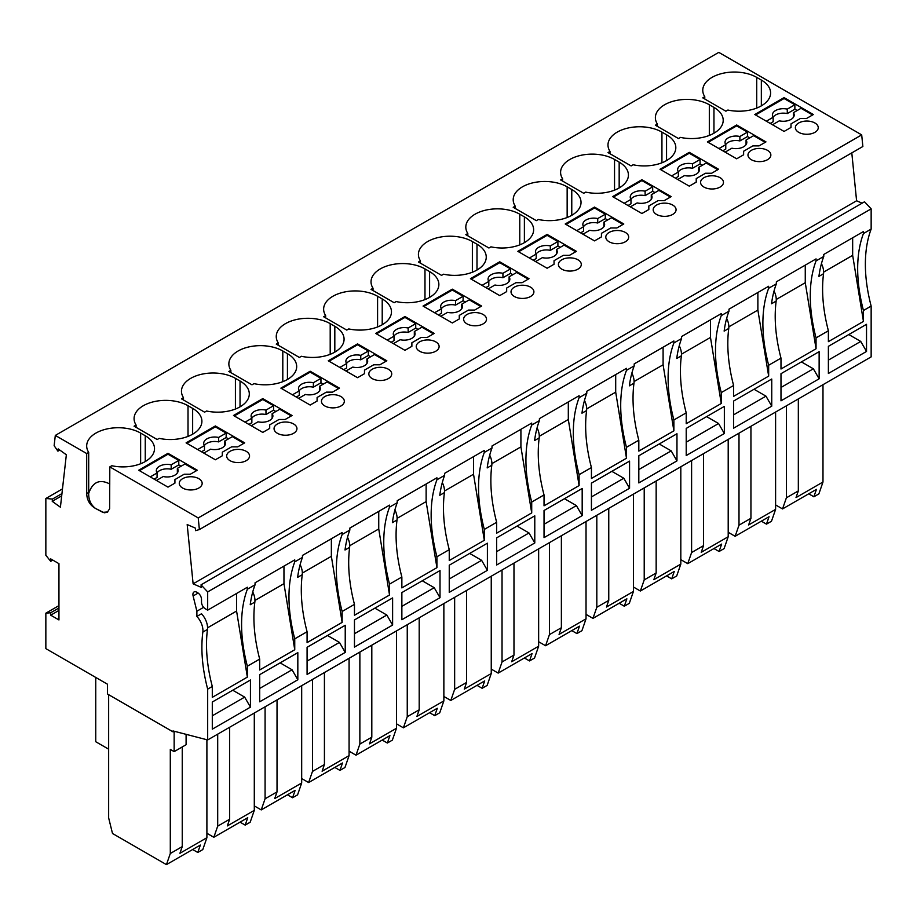 <?xml version="1.0" encoding="UTF-8"?>
<svg xmlns="http://www.w3.org/2000/svg" width="917" height="917" viewBox="0 0 917 917"><rect width="100%" height="100%" fill="white"/><g stroke="black" fill="none" stroke-linecap="round" stroke-linejoin="round"><path stroke-width="1.38" d="M62.482 488.887L45.85 498.493L45.85 555.278L50.71 561.319L50.71 558.9L58.952 563.657L58.952 619.938L50.71 615.181L50.71 612.751L45.85 613.186L45.85 648.628L107.495 684.22L107.495 694.009L172.992 731.823L172.992 730.941L207.678 739.939L207.678 689.126L212.297 686.455L212.297 697.344L247.361 677.101L247.361 666.212L259.683 659.094L259.683 669.983L294.747 649.74L294.747 638.851L307.08 631.733L307.08 642.622L342.144 622.379L342.144 611.49L354.466 604.372L354.466 615.261L389.53 595.018L389.53 584.129L401.864 577.011L401.864 587.9L436.928 567.657L436.928 556.768L449.25 549.65L449.25 560.539L484.314 540.296L484.314 529.407L496.647 522.289A140.037 80.845 -120 0 1 491.81 465.251A14.168 8.184 -120 0 0 489.701 455.187M710.48 319.85L710.48 337.433L721.266 403.491L721.266 392.602A140.037 80.845 -120 0 1 721.266 315.62L728.981 311.172L728.981 309.178L768.664 286.264L768.664 288.259L776.367 283.811L776.367 281.817L816.05 258.903L816.05 260.898L823.764 256.451L823.764 254.456L863.447 231.542L863.447 233.537L871.15 229.09L871.15 208.858L207.678 591.923L207.678 610.149L205.362 608.808A5.445 3.141 -120 0 1 201.511 602.137L201.511 599.409A5.445 3.141 -120 0 0 197.659 592.737L196.765 592.222A5.445 3.141 -120 0 0 194.049 591.958A5.445 3.141 -120 0 0 193.109 595.97L196.88 611.215L196.88 616.43A14.168 8.184 -120 0 1 202.84 632.088A140.037 80.845 -120 0 0 207.678 689.126M207.678 591.923L201.041 584.84L201.304 587.396L193.12 583.831L187.183 524.547L195.367 528.112L195.619 530.656L199.379 529.556L198.221 517.933L109.811 466.891L109.627 508.763L107.312 512.236L104.286 512.798L95.517 508.465C89.9 505.175 86.966 500.212 86.691 493.587L86.691 453.548L88.697 452.39L88.697 492.429L86.691 493.587M45.85 498.493L52.475 499.066L52.223 501.324L60.407 507.216L66.345 454.775L58.161 448.894L57.909 451.153L54.137 445.696L55.307 435.426L86.691 453.548M108.653 694.685L108.653 817.918L112.504 833.484L166.447 864.628L170.298 853.509L170.298 749.407L174.15 751.631L174.15 731.239M174.058 731.216L172.992 731.823M586.032 614.379L592.967 618.379L596.818 607.26L608.762 600.36L606.458 607.043L633.429 591.465L633.429 494.137M619.17 603.26L624.305 606.217L626.873 598.812L592.967 618.379M624.305 606.217L629.314 603.329L633.429 591.465M680.815 559.657L687.75 563.657L691.601 552.538L703.545 545.638L701.23 552.321L728.201 536.743L724.098 548.607L719.088 551.495L721.656 544.09L687.75 563.657M728.201 439.415L728.201 536.743M775.599 504.935L782.533 508.935L786.385 497.816L798.329 490.916L796.013 497.599L822.985 482.021L822.985 384.693M808.737 493.816L813.872 496.773L816.439 489.369L782.533 508.935M813.872 496.773L818.881 493.885L822.985 482.021M871.15 229.09A140.037 80.845 -120 0 0 871.15 306.072L871.15 356.885L207.678 739.939M608.762 508.373L608.762 600.36M596.818 607.26L596.818 515.274M703.545 453.651L703.545 545.638M691.601 552.538L691.601 460.552M721.266 315.62L721.266 313.625L681.583 336.539L681.583 338.533L673.88 342.981L673.88 340.986L634.197 363.9L634.197 365.894L626.483 370.342L626.483 368.347L586.8 391.261L586.8 393.255L579.097 397.703L579.097 395.708L539.414 418.622L539.414 420.616L531.711 425.064L531.711 423.069L492.016 445.983L492.016 447.977L484.314 452.425L484.314 450.43L444.63 473.344L444.63 475.338L436.928 479.786L436.928 477.791L397.233 500.705L397.233 502.699L389.53 507.147L389.53 505.152L349.847 528.066L349.847 530.06L342.144 534.508L342.144 532.513L302.461 555.427L302.461 557.421L294.747 561.869L294.747 559.874L255.064 582.788L255.064 584.782L247.361 589.23L247.361 587.235L207.678 610.149M710.48 337.433L681.469 354.191M721.266 403.491L686.214 423.734L686.214 412.845L673.88 419.963L673.88 430.852L638.817 451.095L638.817 440.206L626.483 447.324L626.483 458.213L591.431 478.456L591.431 467.567L579.097 474.685L579.097 485.574L544.033 505.817L544.033 494.928L531.711 502.046L531.711 512.935L496.647 533.178L496.647 522.289M531.711 512.935L520.913 446.877L491.902 463.635M520.913 446.877L520.913 429.294M531.711 425.064A140.037 80.845 -120 0 0 531.711 502.046M449.25 592.359L449.25 565.216L487.397 543.196L487.397 570.328L449.25 592.359M871.15 306.072L863.447 310.519L863.447 321.408L828.383 341.651L828.383 330.762L816.05 337.88L816.05 348.769L780.986 369.012L780.986 358.123L768.664 365.241L768.664 376.13L733.6 396.373L733.6 385.484L721.266 392.602M496.647 564.998L496.647 537.855L534.783 515.835L534.783 542.967L496.647 564.998M544.033 537.637L544.033 510.494L582.18 488.474L582.18 515.606L544.033 537.637M591.431 510.276L591.431 483.133L629.566 461.113L629.566 488.245L591.431 510.276M401.864 619.72L401.864 592.577L440.011 570.557L440.011 597.689L401.864 619.72M354.466 647.081L354.466 619.938L392.614 597.918L392.614 625.05L354.466 647.081M307.08 674.442L307.08 647.299L345.228 625.279L345.228 652.411L307.08 674.442M686.214 455.554L686.214 428.411L724.35 406.391L724.35 433.523L686.214 455.554M733.6 428.193L733.6 401.05L771.747 379.03L771.747 406.162L733.6 428.193M638.817 482.915L638.817 455.772L676.964 433.752L676.964 460.884L638.817 482.915M780.986 400.832L780.986 373.689L819.133 351.67L819.133 378.801L780.986 400.832M828.383 373.471L828.383 346.328L866.531 324.309L866.531 351.44L828.383 373.471M259.683 701.803L259.683 674.66L297.83 652.64L297.83 679.772L259.683 701.803M212.297 729.164L212.297 702.021L250.444 680.001L250.444 707.133L212.297 729.164M487.397 570.328L481.62 560.321L449.25 579.005M449.25 565.216L469.676 553.421L481.62 560.321M247.361 677.101L236.575 611.043L207.563 627.801M196.88 611.215L203.62 607.329M202.84 632.088L207.46 629.417A14.168 8.184 -120 0 0 201.511 613.76L196.88 616.43M236.575 611.043L236.575 593.459M247.361 589.23A140.037 80.845 -120 0 0 247.361 666.212M294.747 649.74L283.961 583.682L254.949 600.44M283.961 583.682L283.961 566.098M294.747 561.869A140.037 80.845 -120 0 0 294.747 638.851M302.461 557.421A140.037 80.845 -120 0 0 297.624 577.366L302.243 574.695A140.037 80.845 -120 0 0 307.08 631.733M302.243 574.695A14.168 8.184 -120 0 0 300.134 564.631M342.144 622.379L331.358 556.321L302.335 573.079M331.358 556.321L331.358 538.737M342.144 534.508A140.037 80.845 -120 0 0 342.144 611.49M389.53 595.018L378.744 528.96L349.732 545.718M378.744 528.96L378.744 511.377M389.53 507.147A140.037 80.845 -120 0 0 389.53 584.129M436.928 567.657L426.13 501.599L397.118 518.357M426.13 501.599L426.13 484.016M436.928 479.786A140.037 80.845 -120 0 0 436.928 556.768M444.63 475.338A140.037 80.845 -120 0 0 439.793 495.283L444.413 492.612A140.037 80.845 -120 0 0 449.25 549.65M444.413 492.612A14.168 8.184 -120 0 0 442.303 482.548M484.314 540.296L473.527 474.238L444.516 490.996M473.527 474.238L473.527 456.655M484.314 452.425A140.037 80.845 -120 0 0 484.314 529.407M492.016 447.977A140.037 80.845 -120 0 0 487.191 467.922L491.81 465.251M397.233 502.699A140.037 80.845 -120 0 0 392.407 522.644L397.027 519.973A140.037 80.845 -120 0 0 401.864 577.011M397.027 519.973A14.168 8.184 -120 0 0 394.918 509.909M349.847 530.06A140.037 80.845 -120 0 0 345.01 550.005L349.641 547.334A140.037 80.845 -120 0 0 354.466 604.372M349.641 547.334A14.168 8.184 -120 0 0 347.52 537.27M255.064 584.782A140.037 80.845 -120 0 0 250.226 604.727L254.857 602.056A140.037 80.845 -120 0 0 259.683 659.094M254.857 602.056A14.168 8.184 -120 0 0 252.737 591.992M107.748 511.95L102.784 512.351L95.528 508.465C90.645 504.705 88.376 499.352 88.697 492.429M109.811 466.891L111.817 465.733A31.602 18.248 0 0 0 154.514 448.654A31.602 18.248 0 0 0 145.253 435.747L140.633 433.076A31.602 18.248 0 0 0 106.189 429.122A31.602 18.248 0 0 0 86.679 445.983A31.602 18.248 0 0 0 88.697 452.39M88.697 493.392C92.674 481.918 99.712 478.789 109.811 484.004M404.947 316.514L375.661 333.421L404.947 350.328L411.882 346.328L411.882 342.763L421.121 337.422L427.288 337.422L434.222 333.421L404.947 316.514L404.947 317.408L415.733 323.632L408.157 328.011A10.901 6.293 -0 0 0 393.278 333.868A10.901 6.293 -0 0 0 394.023 336.161L387.226 340.092M435.77 351.222A11.44 6.602 0 0 0 439.117 346.546A11.44 6.602 0 0 0 422.233 340.734A11.44 6.602 0 0 0 419.585 341.881A11.44 6.602 0 0 0 416.238 346.546A11.44 6.602 0 0 0 423.299 352.655A11.44 6.602 0 0 0 435.77 351.222M488.933 248.003L465.825 234.66L467.819 233.503A31.602 18.248 0 0 1 465.813 227.095A31.602 18.248 0 0 1 485.322 210.234A31.602 18.248 0 0 1 519.767 214.188L524.386 216.859A31.602 18.248 0 0 1 533.637 229.766A31.602 18.248 0 0 1 490.939 246.845L488.933 248.003M499.731 261.792L470.444 278.699L499.731 295.606L506.665 291.606L506.665 288.041L515.904 282.7L522.071 282.7L529.006 278.699L499.731 261.792L499.731 262.686L510.517 268.91L502.94 273.289A10.901 6.293 -0 0 0 488.062 279.146A10.901 6.293 -0 0 0 488.807 281.439L481.998 285.37M530.553 296.5A11.44 6.602 0 0 0 533.9 291.824A11.44 6.602 0 0 0 517.016 286.012A11.44 6.602 0 0 0 514.368 287.159A11.44 6.602 0 0 0 511.021 291.824A11.44 6.602 0 0 0 518.082 297.933A11.44 6.602 0 0 0 530.553 296.5M441.547 275.364L418.427 262.021L420.433 260.864A31.602 18.248 0 0 1 418.416 254.456A31.602 18.248 0 0 1 437.925 237.595A31.602 18.248 0 0 1 472.37 241.549L476.989 244.22A31.602 18.248 0 0 1 486.251 257.127A31.602 18.248 0 0 1 443.553 274.206L441.547 275.364M452.333 289.153L423.058 306.06L452.333 322.967L459.268 318.967L459.268 315.402L468.518 310.061L474.685 310.061L481.62 306.06L452.333 289.153L452.333 290.047L463.119 296.271L455.543 300.65A10.901 6.293 -0 0 0 440.664 306.507A10.901 6.293 -0 0 0 441.421 308.8L434.612 312.731M483.156 323.861A11.44 6.602 0 0 0 486.514 319.185A11.44 6.602 0 0 0 469.63 313.373A11.44 6.602 0 0 0 466.971 314.52A11.44 6.602 0 0 0 463.624 319.185A11.44 6.602 0 0 0 470.685 325.294A11.44 6.602 0 0 0 483.156 323.861M371.041 289.382L373.036 288.225A31.602 18.248 0 0 1 371.03 281.817A31.602 18.248 0 0 1 390.539 264.956A31.602 18.248 0 0 1 424.984 268.91L429.603 271.581A31.602 18.248 0 0 1 438.865 284.488A31.602 18.248 0 0 1 396.155 301.567L394.161 302.725L371.041 289.382M547.117 234.431L517.83 251.338L547.117 268.245L554.051 264.245L554.051 260.68L563.302 255.339L569.468 255.339L576.403 251.338L547.117 234.431L547.117 235.325L557.903 241.549L550.326 245.928A10.901 6.293 -0 0 0 535.448 251.785A10.901 6.293 -0 0 0 536.204 254.078L529.396 258.009M577.939 269.139A11.44 6.602 0 0 0 581.298 264.463A11.44 6.602 0 0 0 564.413 258.651A11.44 6.602 0 0 0 561.754 259.798A11.44 6.602 0 0 0 558.407 264.463A11.44 6.602 0 0 0 565.468 270.572A11.44 6.602 0 0 0 577.939 269.139M299.378 357.447L276.258 344.104L278.264 342.947A31.602 18.248 0 0 1 276.246 336.539A31.602 18.248 0 0 1 295.755 319.678A31.602 18.248 0 0 1 330.2 323.632L334.82 326.303A31.602 18.248 0 0 1 344.081 339.21A31.602 18.248 0 0 1 301.372 356.289L299.378 357.447M310.164 371.236L280.877 388.143L310.164 405.05L317.099 401.05L317.099 397.485L326.349 392.144L332.504 392.144L339.439 388.143L310.164 371.236L310.164 372.13L320.95 378.354L313.373 382.733A10.901 6.293 -0 0 0 298.495 388.59A10.901 6.293 -0 0 0 299.251 390.883L292.443 394.814M340.986 405.944A11.44 6.602 0 0 0 344.333 401.268A11.44 6.602 0 0 0 327.449 395.456A11.44 6.602 0 0 0 324.801 396.603A11.44 6.602 0 0 0 321.454 401.268A11.44 6.602 0 0 0 328.515 407.377A11.44 6.602 0 0 0 340.986 405.944M251.98 384.808L228.86 371.465L230.866 370.308A31.602 18.248 0 0 1 228.86 363.9A31.602 18.248 0 0 1 248.369 347.039A31.602 18.248 0 0 1 282.803 350.993L287.434 353.664A31.602 18.248 0 0 1 296.684 366.571A31.602 18.248 0 0 1 253.986 383.65L251.98 384.808M262.766 398.597L233.491 415.504L262.766 432.411L269.701 428.411L269.701 424.846L278.951 419.505L285.118 419.505L292.053 415.504L262.766 398.597L262.766 399.491L273.564 405.715L265.976 410.094A10.901 6.293 -0 0 0 251.098 415.951A10.901 6.293 -0 0 0 251.854 418.244L245.045 422.175M293.589 433.305A11.44 6.602 0 0 0 296.948 428.629A11.44 6.602 0 0 0 280.063 422.817A11.44 6.602 0 0 0 277.415 423.963A11.44 6.602 0 0 0 274.057 428.629A11.44 6.602 0 0 0 281.129 434.738A11.44 6.602 0 0 0 293.589 433.305M357.55 343.875L328.275 360.782L357.55 377.689L364.485 373.689L364.485 370.124L373.735 364.783L379.902 364.783L386.836 360.782L357.55 343.875L357.55 344.769L368.336 350.993L360.759 355.372A10.901 6.293 -0 0 0 345.881 361.229A10.901 6.293 -0 0 0 346.637 363.522L339.829 367.453M388.372 378.583A11.44 6.602 0 0 0 391.731 373.907A11.44 6.602 0 0 0 374.847 368.095A11.44 6.602 0 0 0 372.199 369.242A11.44 6.602 0 0 0 368.84 373.907A11.44 6.602 0 0 0 375.901 380.016A11.44 6.602 0 0 0 388.372 378.583M348.769 328.928L346.764 330.086L323.644 316.743L325.65 315.586A31.602 18.248 0 0 1 323.632 309.178A31.602 18.248 0 0 1 343.141 292.317A31.602 18.248 0 0 1 377.586 296.271L382.217 298.942A31.602 18.248 0 0 1 391.467 311.849A31.602 18.248 0 0 1 348.769 328.928M585.722 192.123L583.716 193.281L560.608 179.938L562.602 178.781A31.602 18.248 0 0 1 560.596 172.373A31.602 18.248 0 0 1 580.106 155.512A31.602 18.248 0 0 1 614.539 159.466L619.17 162.137A31.602 18.248 0 0 1 628.42 175.044A31.602 18.248 0 0 1 585.722 192.123M594.514 207.07L565.227 223.977L594.514 240.884L601.449 236.884L601.449 233.319L610.688 227.978L616.854 227.978L623.789 223.977L594.514 207.07L594.514 207.964L605.3 214.188L597.724 218.567A10.901 6.293 -0 0 0 582.845 224.424A10.901 6.293 -0 0 0 583.59 226.717L576.782 230.648M625.337 241.779A11.44 6.602 0 0 0 628.684 237.102A11.44 6.602 0 0 0 611.799 231.29A11.44 6.602 0 0 0 609.152 232.437A11.44 6.602 0 0 0 605.793 237.102A11.44 6.602 0 0 0 612.865 243.211A11.44 6.602 0 0 0 625.337 241.779M513.211 207.299L515.216 206.142A31.602 18.248 0 0 1 513.199 199.734A31.602 18.248 0 0 1 532.708 182.873A31.602 18.248 0 0 1 567.153 186.827L571.772 189.498A31.602 18.248 0 0 1 581.034 202.405A31.602 18.248 0 0 1 538.336 219.484L536.33 220.642L513.211 207.299M641.9 179.709L612.613 196.616L641.9 213.523L648.835 209.523L648.835 205.958L658.085 200.617L664.252 200.617L671.187 196.616L641.9 179.709L641.9 180.603L652.686 186.827L645.109 191.206A10.901 6.293 -0 0 0 630.231 197.063A10.901 6.293 -0 0 0 630.988 199.356L624.179 203.287M672.723 214.418A11.44 6.602 0 0 0 676.07 209.741A11.44 6.602 0 0 0 659.185 203.929A11.44 6.602 0 0 0 656.538 205.076A11.44 6.602 0 0 0 653.191 209.741A11.44 6.602 0 0 0 660.251 215.85A11.44 6.602 0 0 0 672.723 214.418M689.286 152.348L660.011 169.255L689.286 186.162L696.221 182.162L696.221 178.597L705.471 173.256L711.638 173.256L718.573 169.255L689.286 152.348L689.286 153.242L700.084 159.466L692.495 163.845A10.901 6.293 -0 0 0 677.617 169.702A10.901 6.293 -0 0 0 678.374 171.995L671.565 175.926M720.12 187.057A11.44 6.602 0 0 0 723.467 182.38A11.44 6.602 0 0 0 706.583 176.568A11.44 6.602 0 0 0 703.935 177.715A11.44 6.602 0 0 0 700.577 182.38A11.44 6.602 0 0 0 707.649 188.489A11.44 6.602 0 0 0 720.12 187.057M607.994 152.577L610 151.42A31.602 18.248 0 0 1 607.982 145.012A31.602 18.248 0 0 1 627.492 128.151A31.602 18.248 0 0 1 661.936 132.105L666.556 134.776A31.602 18.248 0 0 1 675.818 147.683A31.602 18.248 0 0 1 633.12 164.762L631.114 165.92L607.994 152.577M680.506 137.401L678.5 138.559L655.38 125.216L657.386 124.059A31.602 18.248 0 0 1 655.38 117.651A31.602 18.248 0 0 1 674.889 100.79A31.602 18.248 0 0 1 709.322 104.744L713.953 107.415A31.602 18.248 0 0 1 723.204 120.322A31.602 18.248 0 0 1 680.506 137.401M736.683 124.987L707.397 141.894L736.683 158.801L743.618 154.801L743.618 151.236L752.868 145.895L759.024 145.895L765.97 141.894L736.683 124.987L736.683 125.881L747.47 132.105L739.893 136.484A10.901 6.293 -0 0 0 725.015 142.341A10.901 6.293 -0 0 0 725.771 144.634L718.962 148.565M767.506 159.696A11.44 6.602 0 0 0 770.853 155.019A11.44 6.602 0 0 0 753.969 149.207A11.44 6.602 0 0 0 751.321 150.354A11.44 6.602 0 0 0 747.974 155.019A11.44 6.602 0 0 0 755.035 161.128A11.44 6.602 0 0 0 767.506 159.696M725.897 111.198L702.777 97.855L704.783 96.698A31.602 18.248 0 0 1 702.766 90.29A31.602 18.248 0 0 1 722.275 73.429A31.602 18.248 0 0 1 756.72 77.383L761.339 80.054A31.602 18.248 0 0 1 770.601 92.961A31.602 18.248 0 0 1 727.892 110.04L725.897 111.198M784.069 97.626L754.794 114.533L784.069 131.44L791.004 127.44L791.004 123.875L800.254 118.534L806.421 118.534L813.356 114.533L784.069 97.626L784.069 98.52L794.867 104.744L787.279 109.123A10.901 6.293 -0 0 0 772.401 114.98A10.901 6.293 -0 0 0 773.157 117.273L766.348 121.204M814.892 132.335A11.44 6.602 0 0 0 818.251 127.658A11.44 6.602 0 0 0 801.366 121.846A11.44 6.602 0 0 0 798.718 122.981A11.44 6.602 0 0 0 795.36 127.658A11.44 6.602 0 0 0 802.432 133.767A11.44 6.602 0 0 0 814.892 132.335M206.589 411.011L204.594 412.169L181.474 398.826L183.48 397.669A31.602 18.248 0 0 1 181.463 391.261A31.602 18.248 0 0 1 200.972 374.4A31.602 18.248 0 0 1 235.417 378.354L240.036 381.025A31.602 18.248 0 0 1 249.298 393.932A31.602 18.248 0 0 1 206.589 411.011M167.983 453.319L138.708 470.226L167.983 487.133L174.929 483.133L174.929 479.568L184.168 474.227L190.335 474.227L197.27 470.226L167.983 453.319L167.983 454.213L178.781 460.437L171.192 464.816A10.901 6.293 -0 0 0 156.326 470.673A10.901 6.293 -0 0 0 157.071 472.966L150.262 476.897M198.817 488.027A11.44 6.602 0 0 0 202.164 483.351A11.44 6.602 0 0 0 185.28 477.539A11.44 6.602 0 0 0 182.632 478.685A11.44 6.602 0 0 0 179.274 483.351A11.44 6.602 0 0 0 186.346 489.46A11.44 6.602 0 0 0 198.817 488.027M215.38 425.958L186.094 442.865L215.38 459.772L222.315 455.772L222.315 452.207L231.565 446.866L237.721 446.866L244.667 442.865L215.38 425.958L215.38 426.852L226.167 433.076L218.59 437.455A10.901 6.293 -0 0 0 203.712 443.312A10.901 6.293 -0 0 0 204.468 445.605L197.659 449.536M246.203 460.666A11.44 6.602 0 0 0 249.55 455.99A11.44 6.602 0 0 0 232.666 450.178A11.44 6.602 0 0 0 230.018 451.324A11.44 6.602 0 0 0 226.671 455.99A11.44 6.602 0 0 0 233.732 462.099A11.44 6.602 0 0 0 246.203 460.666M157.197 439.53L134.077 426.187L136.083 425.029A31.602 18.248 0 0 1 134.077 418.622A31.602 18.248 0 0 1 153.586 401.761A31.602 18.248 0 0 1 188.019 405.715L192.65 408.386A31.602 18.248 0 0 1 201.9 421.293A31.602 18.248 0 0 1 159.203 438.372L157.197 439.53M199.379 529.556L862.863 146.502L861.693 134.879L198.221 517.933M861.693 134.879L718.779 52.372L55.307 435.426M418.049 329.421L415.733 328.08L415.733 323.632M393.382 343.657L400.19 339.726A10.901 6.293 -0 0 0 415.069 333.868A10.901 6.293 -0 0 0 414.324 331.564L421.9 327.197L433.454 333.868M411.882 343.657L411.882 346.328M376.428 333.868L404.947 317.408M415.733 328.08L408.157 332.458A10.901 6.293 -0 0 0 393.978 336.092M391.078 342.316L394.023 340.62L394.023 336.161M414.369 336.092A10.901 6.293 -0 0 0 414.324 336.023L414.324 331.564M408.157 332.458L408.157 328.011M467.819 235.807L467.819 233.503M512.821 274.699L510.517 273.358L510.517 268.91M488.165 288.935L494.974 285.004A10.901 6.293 -0 0 0 509.852 279.146A10.901 6.293 -0 0 0 509.095 276.842L516.684 272.475L528.238 279.146M506.665 288.935L506.665 291.606M471.212 279.146L499.731 262.686M510.517 273.358L502.94 277.736A10.901 6.293 -0 0 0 488.761 281.37M485.861 287.594L488.807 285.898L488.807 281.439M509.153 281.37A10.901 6.293 -0 0 0 509.095 281.301L509.095 276.842M502.94 277.736L502.94 273.289M420.433 263.168L420.433 260.864M465.435 302.06L463.119 300.719L463.119 296.271M440.779 316.296L447.588 312.365A10.901 6.293 -0 0 0 462.466 306.507A10.901 6.293 -0 0 0 461.709 304.203L469.286 299.836L480.852 306.507M459.268 316.296L459.268 318.967M423.826 306.507L452.333 290.047M463.119 300.719L455.543 305.097A10.901 6.293 -0 0 0 441.375 308.731M438.464 314.955L441.421 313.259L441.421 308.8M461.755 308.731A10.901 6.293 -0 0 0 461.709 308.662L461.709 304.203M455.543 305.097L455.543 300.65M373.036 290.529L373.036 288.225M560.218 247.338L557.903 245.997L557.903 241.549M535.562 261.574L542.371 257.643A10.901 6.293 -0 0 0 557.249 251.785A10.901 6.293 -0 0 0 556.493 249.481L564.07 245.114L575.624 251.785M554.051 261.574L554.051 264.245M518.609 251.785L547.117 235.325M557.903 245.997L550.326 250.375A10.901 6.293 -0 0 0 536.158 254.009M533.247 260.233L536.204 258.525L536.204 254.078M556.539 254.009A10.901 6.293 -0 0 0 556.493 253.94L556.493 249.481M550.326 250.375L550.326 245.928M278.264 345.25L278.264 342.947M323.265 384.143L320.95 382.802L320.95 378.354M298.598 398.379L305.407 394.448A10.901 6.293 -0 0 0 320.285 388.59A10.901 6.293 -0 0 0 319.54 386.286L327.117 381.919L338.671 388.59M317.099 398.379L317.099 401.05M281.645 388.59L310.164 372.13M320.95 382.802L313.373 387.18A10.901 6.293 -0 0 0 299.194 390.814M296.294 397.038L299.251 395.342L299.251 390.883M319.586 390.814A10.901 6.293 -0 0 0 319.54 390.745L319.54 386.286M313.373 387.18L313.373 382.733M230.866 372.611L230.866 370.308M275.868 411.504L273.564 410.163L273.564 405.715M251.212 425.74L258.021 421.809A10.901 6.293 -0 0 0 272.899 415.951A10.901 6.293 -0 0 0 272.143 413.647L279.719 409.28L291.285 415.951M269.701 425.74L269.701 428.411M234.259 415.951L262.766 399.491M273.564 410.163L265.976 414.541A10.901 6.293 -0 0 0 251.808 418.175M248.897 424.399L251.854 422.703L251.854 418.244M272.189 418.175A10.901 6.293 -0 0 0 272.143 418.106L272.143 413.647M265.976 414.541L265.976 410.094M370.651 356.782L368.336 355.441L368.336 350.993M345.996 371.018L352.804 367.087A10.901 6.293 -0 0 0 367.683 361.229A10.901 6.293 -0 0 0 366.926 358.925L374.503 354.558L386.068 361.229M364.485 371.018L364.485 373.689M329.043 361.229L357.55 344.769M368.336 355.441L360.759 359.819A10.901 6.293 -0 0 0 346.592 363.453M343.68 369.677L346.637 367.981L346.637 363.522M366.972 363.453A10.901 6.293 -0 0 0 366.926 363.384L366.926 358.925M360.759 359.819L360.759 355.372M325.65 317.89L325.65 315.586M562.602 181.085L562.602 178.781M607.604 219.977L605.3 218.636L605.3 214.188M582.948 234.213L589.757 230.282A10.901 6.293 -0 0 0 604.635 224.424A10.901 6.293 -0 0 0 603.879 222.12L611.467 217.753L623.021 224.424M601.449 234.213L601.449 236.884M565.995 224.424L594.514 207.964M605.3 218.636L597.724 223.014A10.901 6.293 -0 0 0 583.544 226.648M580.633 232.872L583.59 231.164L583.59 226.717M603.936 226.648A10.901 6.293 -0 0 0 603.879 226.579L603.879 222.12M597.724 223.014L597.724 218.567M515.216 208.446L515.216 206.142M655.002 192.616L652.686 191.275L652.686 186.827M630.346 206.852L637.155 202.921A10.901 6.293 -0 0 0 652.033 197.063A10.901 6.293 -0 0 0 651.276 194.759L658.853 190.392L670.407 197.063M648.835 206.852L648.835 209.523M613.393 197.063L641.9 180.603M652.686 191.275L645.109 195.653A10.901 6.293 -0 0 0 630.93 199.287M628.03 205.511L630.988 203.803L630.988 199.356M651.322 199.287A10.901 6.293 -0 0 0 651.276 199.218L651.276 194.759M645.109 195.653L645.109 191.206M702.388 165.255L700.084 163.914L700.084 159.466M677.732 179.491L684.541 175.56A10.901 6.293 -0 0 0 699.419 169.702A10.901 6.293 -0 0 0 698.662 167.398L706.239 163.031L717.805 169.702M696.221 179.491L696.221 182.162M660.779 169.702L689.286 153.242M700.084 163.914L692.495 168.292A10.901 6.293 -0 0 0 678.328 171.926M675.416 178.15L678.374 176.442L678.374 171.995M698.72 171.926A10.901 6.293 -0 0 0 698.662 171.857L698.662 167.398M692.495 168.292L692.495 163.845M610 153.724L610 151.42M657.386 126.363L657.386 124.059M749.785 137.894L747.47 136.553L747.47 132.105M725.129 152.13L731.926 148.199A10.901 6.293 -0 0 0 746.805 142.341A10.901 6.293 -0 0 0 746.06 140.037L753.636 135.67L765.191 142.341M743.618 152.13L743.618 154.801M708.176 142.341L736.683 125.881M747.47 136.553L739.893 140.931A10.901 6.293 -0 0 0 725.714 144.565M722.814 150.789L725.771 149.081L725.771 144.634M746.106 144.565A10.901 6.293 -0 0 0 746.06 144.496L746.06 140.037M739.893 140.931L739.893 136.484M704.783 99.002L704.783 96.698M797.171 110.533L794.867 109.192L794.867 104.744M772.515 124.769L779.324 120.838A10.901 6.293 -0 0 0 794.202 114.98A10.901 6.293 -0 0 0 793.446 112.676L801.022 108.309L812.588 114.98M791.004 124.769L791.004 127.44M755.562 114.98L784.069 98.52M794.867 109.192L787.279 113.57A10.901 6.293 -0 0 0 773.111 117.204M770.2 123.428L773.157 121.72L773.157 117.273M793.492 117.204A10.901 6.293 -0 0 0 793.446 117.135L793.446 112.676M787.279 113.57L787.279 109.123M183.48 399.972L183.48 397.669M181.085 466.226L178.781 464.885L178.781 460.437M156.429 480.462L163.237 476.531A10.901 6.293 -0 0 0 178.116 470.673A10.901 6.293 -0 0 0 177.359 468.369L184.936 464.002L196.502 470.673M174.929 480.462L174.929 483.133M139.476 470.673L167.983 454.213M178.781 464.885L171.192 469.263A10.901 6.293 -0 0 0 157.025 472.897M154.113 479.121L157.071 477.425L157.071 472.966M177.417 472.897A10.901 6.293 -0 0 0 177.359 472.828L177.359 468.369M171.192 469.263L171.192 464.816M228.482 438.865L226.167 437.524L226.167 433.076M203.826 453.101L210.623 449.17A10.901 6.293 -0 0 0 225.502 443.312A10.901 6.293 -0 0 0 224.757 441.008L232.333 436.641L243.888 443.312M222.315 453.101L222.315 455.772M186.873 443.312L215.38 426.852M226.167 437.524L218.59 441.902A10.901 6.293 -0 0 0 204.411 445.536M201.511 451.76L204.468 450.064L204.468 445.605M224.803 445.536A10.901 6.293 -0 0 0 224.757 445.467L224.757 441.008M218.59 441.902L218.59 437.455M136.083 427.345L136.083 425.029M862.118 203.184L856.593 200.777L851.801 152.887M871.15 208.858L864.525 201.786L201.041 584.84M863.447 321.408L852.661 255.35L852.661 237.767M863.447 233.537A140.037 80.845 -120 0 0 863.447 310.519M852.661 255.35L823.638 272.097M193.12 583.831L856.593 200.777M59.788 450.064L57.909 451.153M52.223 501.324L61.691 495.856M61.943 493.598L52.475 499.066M52.808 560.104L50.71 561.319M50.71 615.181L58.952 610.413M58.952 607.994L50.71 612.751M58.952 605.621L45.85 613.186M207.46 629.417A140.037 80.845 -120 0 0 212.297 686.455M823.764 256.451A140.037 80.845 -120 0 0 818.927 276.395L823.546 273.725A14.168 8.184 -120 0 0 821.437 263.66M823.546 273.725A140.037 80.845 -120 0 0 828.383 330.762M816.05 260.898A140.037 80.845 -120 0 0 816.05 337.88M776.367 283.811A140.037 80.845 -120 0 0 771.529 303.756L776.16 301.085A14.168 8.184 -120 0 0 774.04 291.021M776.16 301.085A140.037 80.845 -120 0 0 780.986 358.123M768.664 288.259A140.037 80.845 -120 0 0 768.664 365.241M728.981 311.172A140.037 80.845 -120 0 0 724.143 331.117L728.763 328.446A14.168 8.184 -120 0 0 726.654 318.382M728.763 328.446A140.037 80.845 -120 0 0 733.6 385.484M681.583 338.533A140.037 80.845 -120 0 0 676.746 358.478L681.377 355.807A14.168 8.184 -120 0 0 679.256 345.743M681.377 355.807A140.037 80.845 -120 0 0 686.214 412.845M626.483 458.213L615.697 392.155L615.697 374.572M626.483 370.342A140.037 80.845 -120 0 0 626.483 447.324M615.697 392.155L586.685 408.913M539.414 420.616A140.037 80.845 -120 0 0 534.577 440.561L539.196 437.89A140.037 80.845 -120 0 0 544.033 494.928M579.097 485.574L568.311 419.516L539.299 436.274M568.311 419.516L568.311 401.933M579.097 397.703A140.037 80.845 -120 0 0 579.097 474.685M539.196 437.89A14.168 8.184 -120 0 0 537.087 427.826M586.8 393.255A140.037 80.845 -120 0 0 581.963 413.2L586.593 410.529A14.168 8.184 -120 0 0 584.473 400.465M586.593 410.529A140.037 80.845 -120 0 0 591.431 467.567M634.197 365.894A140.037 80.845 -120 0 0 629.36 385.839L633.979 383.168A14.168 8.184 -120 0 0 631.87 373.104M633.979 383.168A140.037 80.845 -120 0 0 638.817 440.206M673.88 430.852L663.094 364.794L663.094 347.211M673.88 342.981A140.037 80.845 -120 0 0 673.88 419.963M663.094 364.794L634.083 381.552M534.783 542.967L529.006 532.96L496.647 551.644M496.647 537.855L517.062 526.06L529.006 532.96M582.18 515.606L576.403 505.599L544.033 524.283M544.033 510.494L564.459 498.699L576.403 505.599M629.566 488.245L623.789 478.238L591.431 496.922M591.431 483.133L611.845 471.338L623.789 478.238M440.011 597.689L434.222 587.682L401.864 606.366M401.864 592.577L422.278 580.782L434.222 587.682M392.614 625.05L386.836 615.043L354.466 633.727M354.466 619.938L374.893 608.143L386.836 615.043M345.228 652.411L339.439 642.404L307.08 661.088M307.08 647.299L327.495 635.504L339.439 642.404M724.35 433.523L718.573 423.516L686.214 442.2M686.214 428.411L706.629 416.616L718.573 423.516M771.747 406.162L765.97 396.155L733.6 414.839M733.6 401.05L754.026 389.255L765.97 396.155M676.964 460.884L671.187 450.877L638.817 469.561M638.817 455.772L659.243 443.977L671.187 450.877M819.133 378.801L813.356 368.794L780.986 387.478M780.986 373.689L801.412 361.894L813.356 368.794M866.531 351.44L860.742 341.433L828.383 360.117M828.383 346.328L848.798 334.533L860.742 341.433M297.83 679.772L292.053 669.765L259.683 688.449M259.683 674.66L280.109 662.865L292.053 669.765M250.444 707.133L244.667 697.126L212.297 715.81M212.297 702.021L232.723 690.226L244.667 697.126M768.664 376.13L757.878 310.072L757.878 292.489M757.878 310.072L728.866 326.83M816.05 348.769L805.264 282.711L805.264 265.128M805.264 282.711L776.252 299.469M798.329 398.929L798.329 490.916M786.385 497.816L786.385 405.83M761.339 521.177L766.474 524.134L771.484 521.246L775.599 509.382L748.627 524.96L750.943 518.277L750.943 426.29M728.201 532.296L735.136 536.296L738.999 525.177L738.999 433.191M766.474 524.134L769.042 516.73L735.136 536.296M738.999 525.177L750.943 518.277M775.599 412.054L775.599 509.382M713.953 548.538L719.088 551.495M680.815 466.776L680.815 564.104L676.7 575.968L671.691 578.856L674.27 571.451L640.364 591.018L644.215 579.899L644.215 487.913M666.556 575.899L671.691 578.856M633.429 587.018L640.364 591.018M656.159 481.012L656.159 572.999L653.844 579.682L680.815 564.104M644.215 579.899L656.159 572.999M586.032 521.498L586.032 618.826L581.928 630.69L576.919 633.578L579.487 626.173L545.581 645.74L549.432 634.621L549.432 542.635M571.772 630.621L576.919 633.578M538.646 641.74L545.581 645.74M561.376 535.734L561.376 627.721L559.061 634.404L586.032 618.826M549.432 634.621L561.376 627.721M524.386 657.982L529.522 660.939L534.531 658.051L538.646 646.187L511.675 661.765L513.978 655.082L513.978 563.095M491.248 669.101L498.183 673.101L502.035 661.982L502.035 569.996M529.522 660.939L532.089 653.534L498.183 673.101M476.989 685.343L482.136 688.3L487.145 685.412L491.248 673.548L464.277 689.126L466.593 682.443L466.593 590.456M443.862 696.462L450.797 700.462L454.649 689.343L454.649 597.357M482.136 688.3L484.703 680.895L450.797 700.462M454.649 689.343L466.593 682.443M491.248 576.22L491.248 673.548M502.035 661.982L513.978 655.082M538.646 548.859L538.646 646.187M429.603 712.704L434.738 715.661L439.747 712.773L443.862 700.909L416.891 716.486L419.195 709.804L419.195 617.817M396.465 723.822L403.4 727.823L407.251 716.704L407.251 624.718M434.738 715.661L437.306 708.256L403.4 727.823M407.251 716.704L419.195 709.804M443.862 603.581L443.862 700.909M371.809 645.178L371.809 737.165L369.494 743.847L396.465 728.27L396.465 630.942M382.217 740.065L387.352 743.022L392.361 740.134L396.465 728.27M349.079 751.183L356.014 755.184L359.865 744.065L359.865 652.079M387.352 743.022L389.92 735.617L356.014 755.184M359.865 744.065L371.809 737.165M324.423 672.539L324.423 764.526L322.108 771.208L349.079 755.631L349.079 658.303M334.82 767.426L339.955 770.383L344.964 767.495L349.079 755.631M301.682 778.544L308.616 782.545L312.479 771.426L312.479 679.44M339.955 770.383L342.522 762.978L308.616 782.545M287.434 794.787L292.569 797.744L297.578 794.856L301.682 782.992L274.71 798.569L277.026 791.887L277.026 699.9M254.296 805.905L261.23 809.906L265.082 798.787L265.082 706.801M292.569 797.744L295.136 790.339L261.23 809.906M240.036 822.148L245.171 825.105L250.181 822.217L254.296 810.353L227.324 825.93L229.64 819.248L229.64 727.261M206.898 833.266L213.833 837.267L217.696 826.148L217.696 734.162M245.171 825.105L247.739 817.7L213.833 837.267M217.696 826.148L229.64 819.248M254.296 713.025L254.296 810.353M265.082 798.787L277.026 791.887M301.682 685.664L301.682 782.992M312.479 771.426L324.423 764.526M182.242 746.954L182.242 846.609L179.927 853.291L206.898 837.714L206.898 739.744M192.65 849.509L197.785 852.466L202.795 849.578L206.898 837.714M197.785 852.466L200.353 845.061L166.447 864.628M186.094 734.345L186.094 744.73L174.15 751.631M170.298 853.509L182.242 846.609M95.746 677.445L95.746 741.727L108.653 749.178M140.633 463.761L140.633 433.076M145.253 461.549L145.253 435.747M519.767 244.873L519.767 214.188M524.386 242.661L524.386 216.859M476.989 270.022L476.989 244.22M472.37 272.234L472.37 241.549M424.984 299.595L424.984 268.91M429.603 297.383L429.603 271.581M330.2 354.317L330.2 323.632M334.82 352.105L334.82 326.303M287.434 379.466L287.434 353.664M282.803 381.678L282.803 350.993M382.217 324.744L382.217 298.942M377.586 326.956L377.586 296.271M614.539 190.151L614.539 159.466M619.17 187.939L619.17 162.137M567.153 217.512L567.153 186.827M571.772 215.3L571.772 189.498M661.936 162.79L661.936 132.105M666.556 160.578L666.556 134.776M709.322 135.429L709.322 104.744M713.953 133.217L713.953 107.415M756.72 108.068L756.72 77.383M761.339 105.856L761.339 80.054M235.417 409.039L235.417 378.354M240.036 406.827L240.036 381.025M188.019 436.4L188.019 405.715M192.65 434.188L192.65 408.386M198.152 593.058L193.109 595.97"/></g></svg>
